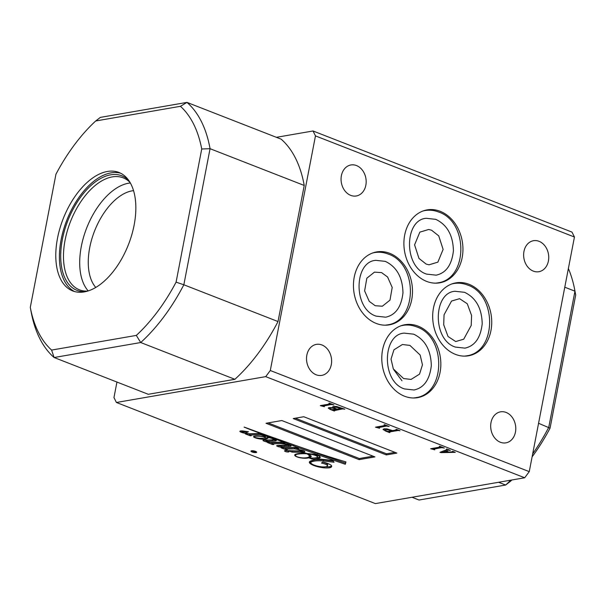<?xml version="1.0" encoding="UTF-8"?>
<svg xmlns="http://www.w3.org/2000/svg" width="606" height="606" viewBox="0 0 606 606"><rect width="100%" height="100%" fill="white"/><g stroke="black" fill="none" stroke-linecap="round" stroke-linejoin="round"><path stroke-width="0.91" d="M375.22 305.735L382.363 306.212L389.984 300.137L392.203 287.449L387.582 276.995L381.598 272.617L374.455 272.132L366.835 278.207L364.615 290.903L369.236 301.356L375.22 305.735M393.771 369.721L401.967 380.742M409.929 345.405L420.155 355.033L422.45 364.835L419.541 374.129L411.057 379.424L403.551 378.53L393.332 368.902L391.037 359.1L393.938 349.806L402.429 344.511L409.929 345.405M471.226 325.414L463.726 339.186L455.689 341.549L448.023 336.489L443.698 324.748L444.054 314.809L451.546 301.046L459.583 298.682L467.256 303.742L471.582 315.476L471.226 325.414M431.601 230.235L438.729 235.87L443.115 249.414L437.865 262.156L428.987 264.807L426.109 264.057L418.981 258.421L414.587 244.869L419.837 232.136L428.715 229.477L431.601 230.235M285.025 450.599A2.265 0.598 -169.1 0 0 284.555 450.864A2.265 0.598 -169.1 0 0 286.009 451.72A2.265 0.598 -169.1 0 0 288.547 451.978A2.265 0.598 -169.1 0 0 289.009 451.72A2.265 0.598 -169.1 0 0 287.555 450.856A2.265 0.598 -169.1 0 0 285.025 450.599M286.123 450.591A2.265 0.598 -169.1 0 0 287.653 450.887M260.201 438.259A10.999 2.901 -169.1 0 0 263.693 438.085A10.999 2.901 -169.1 0 0 264.398 437.926A10.802 2.848 -169.1 0 0 265.398 437.024A10.802 2.848 -169.1 0 0 265.405 436.964A5.363 1.417 -169.1 0 0 264.193 436.767A135.441 35.739 10.9 0 1 260.731 436.373A11.423 3.015 -169.1 0 0 258.618 436.229A16.339 4.31 -169.1 0 0 255.482 436.275A4.719 1.242 -169.1 0 0 254.058 436.684A2.204 0.583 -169.1 0 0 254.035 436.737A2.204 0.583 -169.1 0 0 254.49 437.214A3.606 0.947 -169.1 0 0 257.149 437.918A6.961 1.841 -169.1 0 0 260.201 438.259M305.098 457.878A12.112 3.197 -169.1 0 0 306.841 457.689A12.112 3.197 -169.1 0 0 309.325 456.31A12.112 3.197 -169.1 0 0 309.302 455.886A12.62 3.333 -169.1 0 0 306.916 453.803A13.294 3.507 -169.1 0 0 304.773 453.674A29.33 7.742 -169.1 0 0 297.182 454.227A14.862 3.924 -169.1 0 0 295.372 455.174A7.136 1.886 -169.1 0 0 296.304 456.363A4.053 1.068 -169.1 0 0 298.44 457.204A6.742 1.78 -169.1 0 0 305.098 457.878M307.954 458.015A16.673 4.401 -169.1 0 0 311.279 456.409A15.506 4.09 -169.1 0 0 309.325 454.508A4.144 1.091 -169.1 0 0 308.174 453.932A13.294 3.507 10.9 0 1 310.734 454.295A5.742 1.515 10.9 0 1 316.938 456.25A6.605 1.742 10.9 0 1 317.377 457.068A6.605 1.742 10.9 0 1 316.021 457.825A6.605 1.742 10.9 0 1 315.991 457.825A13.749 3.628 10.9 0 1 315.908 457.841A13.749 3.628 10.9 0 1 309.105 457.901L311.62 458.962A303.5 80.083 -169.1 0 0 317.377 459.636L314.362 459.992A25.778 6.802 -169.1 0 0 309.711 461.545A11.09 2.924 -169.1 0 0 309.348 462.105A11.09 2.924 -169.1 0 0 312.067 464.719A11.143 2.939 -169.1 0 0 317.824 466.772A14.847 3.916 -169.1 0 0 324.081 467.855A12.037 3.174 -169.1 0 0 329.55 467.756A12.037 3.174 -169.1 0 0 329.815 467.711A11.931 3.151 -169.1 0 0 331.679 466.468A11.931 3.151 -169.1 0 0 331.149 465.241A11.537 3.045 -169.1 0 0 322.725 462.03L321.498 463.082A6.158 1.629 10.9 0 1 327.482 465.885A6.158 1.629 10.9 0 1 327.422 466.037A8.832 2.333 10.9 0 1 325.733 466.772A8.832 2.333 10.9 0 1 322.112 466.87A10.052 2.651 10.9 0 1 315.703 465.65A9.279 2.447 10.9 0 1 311.681 463.81A8.658 2.288 10.9 0 1 310.833 462.522A8.658 2.288 10.9 0 1 312.575 461.545A19.104 5.037 10.9 0 1 323.24 460.969A86.87 22.922 10.9 0 1 334.042 462.257L332.755 460.446L317.127 458.75A16.87 4.454 -169.1 0 0 320.173 457.522A6.817 1.803 -169.1 0 0 320.241 457.348A6.817 1.803 -169.1 0 0 318.809 455.871A5.886 1.553 -169.1 0 0 313.81 454.341A24.073 6.355 -169.1 0 0 306.939 453.508A9.446 2.492 -169.1 0 0 303.788 452.697A16.551 4.371 -169.1 0 0 301.409 452.212A85.643 22.596 -169.1 0 0 302.523 452.19A7.007 1.848 -169.1 0 0 303.704 452.076A7.007 1.848 -169.1 0 0 304.818 451.697L304.818 451.697A3.227 0.848 -169.1 0 0 302.849 450.5A14.809 3.909 -169.1 0 0 294.91 448.841L298.675 448.743L295.523 447.448L284.555 447.743A6.219 1.644 10.9 0 1 281.57 447.114L281.139 446.667A23.634 6.234 10.9 0 1 284.487 446.577A103.52 27.315 -169.1 0 0 288.57 446.463A6.787 1.795 -169.1 0 0 290.312 446.342A6.787 1.795 -169.1 0 0 290.903 446.205A2.03 0.538 -169.1 0 0 291.077 446.039A2.03 0.538 -169.1 0 0 290.335 445.448A6.969 1.841 -169.1 0 0 285.865 444.198A28.277 7.461 -169.1 0 0 281.646 443.524L285.062 443.418L281.782 442.115L270.7 442.448A7.393 1.947 10.9 0 1 267.428 441.819L266.534 441.38A1.75 0.462 10.9 0 1 267.087 441.221A32.626 8.613 -169.1 0 0 272.17 441.16A15.067 3.977 -169.1 0 0 275.124 440.994A3.939 1.038 -169.1 0 0 275.541 440.941A3.939 1.038 -169.1 0 0 276.351 440.494A3.939 1.038 -169.1 0 0 276.344 440.35A4.272 1.129 -169.1 0 0 274.836 439.373A11.446 3.022 -169.1 0 0 270.791 437.964A8.166 2.151 -169.1 0 0 268.14 437.38A5.499 1.454 -169.1 0 0 266.11 436.115A14.491 3.825 -169.1 0 0 261.247 434.813L262.943 434.888L259.815 433.502L249.467 433.79A10.226 2.697 10.9 0 1 244.438 432.919A2.985 0.788 10.9 0 1 242.665 432.207A6.204 1.636 10.9 0 1 242.415 431.904A1.894 0.5 10.9 0 1 242.415 431.836A1.894 0.5 10.9 0 1 242.741 431.631A1.682 0.447 10.9 0 1 244.082 431.745A6.265 1.651 10.9 0 1 246.778 432.464L248.452 431.775A11.287 2.977 10.9 0 1 246.559 431.487A69.652 18.377 -169.1 0 0 242.809 430.949A4.545 1.197 -169.1 0 0 240.112 431.078A2.954 0.78 -169.1 0 0 239.9 431.298A2.954 0.78 -169.1 0 0 241.408 432.305A4.833 1.273 -169.1 0 0 243.938 433.04A25.725 6.787 -169.1 0 0 248.24 433.82L245.354 433.904L250.187 435.775L251.255 435.729L249.733 435.047L260.512 434.828A5.545 1.462 10.9 0 1 265.451 436.767A25.99 6.855 -169.1 0 0 259.353 436.123A49.821 13.15 -169.1 0 0 257.656 436.085A11.628 3.068 -169.1 0 0 254.24 436.282A3.568 0.939 -169.1 0 0 253.573 436.676A3.568 0.939 -169.1 0 0 254.149 437.35A6.764 1.788 -169.1 0 0 257.671 438.539A8.219 2.166 -169.1 0 0 262.201 439.206A9.704 2.56 -169.1 0 0 265.602 439.062A9.704 2.56 -169.1 0 0 265.89 439.009A12.453 3.288 -169.1 0 0 268.193 437.63A12.453 3.288 -169.1 0 0 268.208 437.532A7.855 2.076 10.9 0 1 271.617 438.335A3.136 0.826 10.9 0 1 273.503 439.426A5.333 1.409 10.9 0 1 272.609 439.751A5.333 1.409 10.9 0 1 271.814 439.835A35.83 9.454 10.9 0 1 266.42 440.024A20.899 5.515 -169.1 0 0 263.496 440.054A2.447 0.644 -169.1 0 0 262.981 440.335A2.447 0.644 -169.1 0 0 263.421 440.827A5.174 1.363 -169.1 0 0 266.276 441.842A5.954 1.568 -169.1 0 0 269.799 442.471L267.496 442.547L272.465 444.501L273.776 444.486L272.064 443.827L280.464 443.562A19.044 5.022 10.9 0 1 283.131 443.925A5.939 1.568 10.9 0 1 287.123 444.804L287.191 445.115A5.53 1.462 10.9 0 1 287.002 445.152A5.53 1.462 10.9 0 1 286.13 445.243A9.204 2.432 10.9 0 1 285.115 445.258A172.286 45.458 10.9 0 1 281.101 445.304A18.392 4.856 -169.1 0 0 278.101 445.395A5.34 1.409 -169.1 0 0 276.775 445.675A1.644 0.432 -169.1 0 0 276.654 445.804A1.644 0.432 -169.1 0 0 276.783 446.016A3.401 0.901 -169.1 0 0 278.737 446.773A16.021 4.227 -169.1 0 0 283.843 447.766L281.093 447.834L286.161 449.811L287.403 449.75L285.782 449.084L294.402 448.857A23.399 6.174 10.9 0 1 296.41 449.213A14.718 3.886 10.9 0 1 300.523 450.197L301.008 450.5A2.841 0.75 10.9 0 1 300.485 450.712A2.841 0.75 10.9 0 1 300.22 450.75A23.536 6.211 10.9 0 1 293.584 450.826L288.251 450.622L292.084 452.137A85.643 22.596 -169.1 0 0 300.621 452.227A13.559 3.575 10.9 0 1 303.485 452.773A5.234 1.379 10.9 0 1 306.015 453.447A24.073 6.355 -169.1 0 0 302.477 453.318A21.104 5.568 -169.1 0 0 295.167 454.455A7.628 2.015 -169.1 0 0 294.713 454.977A7.628 2.015 -169.1 0 0 295.743 456.31A6.295 1.659 -169.1 0 0 299.576 457.651A9.181 2.424 -169.1 0 0 307.219 458.128A16.673 4.401 -169.1 0 0 307.954 458.015M309.136 456.704A16.673 4.401 -169.1 0 0 310.969 455.909M325.399 466.825A12.037 3.174 -169.1 0 0 329.762 466.658A12.037 3.174 -169.1 0 0 330.028 466.605L329.815 467.711M301.409 452.212L301.621 451.114A85.643 22.596 -169.1 0 0 302.735 451.084A7.007 1.848 -169.1 0 0 303.917 450.97A7.007 1.848 -169.1 0 0 304.045 450.947M290.978 445.819L290.903 446.205M275.753 439.842A3.939 1.038 -169.1 0 0 275.783 439.835A3.939 1.038 -169.1 0 1 275.336 439.888L275.124 440.994M263.398 438.13A9.704 2.56 -169.1 0 0 265.814 437.964A9.704 2.56 -169.1 0 0 266.11 437.903L265.89 439.009M130.366 182.982A60.123 33.178 -68.7 0 0 128.51 183.232A60.123 33.178 -68.7 0 0 86.09 229.545A60.123 33.178 -68.7 0 0 88.218 290.91M133.562 190.648A54.025 29.815 -68.7 0 0 132.131 190.845A54.025 29.815 -68.7 0 0 94.074 232.287A54.025 29.815 -68.7 0 0 95.763 287.441M130.07 182.474A60.123 33.178 -68.7 0 0 123.185 177.831A60.123 33.178 -68.7 0 0 112.284 176.891A60.123 33.178 -68.7 0 0 67.311 230.901A60.123 33.178 -68.7 0 0 79.454 289.835A60.123 33.178 -68.7 0 0 87.658 291.085M128.783 180.467A61.517 33.951 -68.7 0 0 110.656 174.831A61.517 33.951 -68.7 0 0 62.827 237.234A61.517 33.951 -68.7 0 0 85.355 291.691M84.219 291.91A63.585 35.095 111.3 0 1 72.682 290.918A63.585 35.095 111.3 0 1 59.842 228.583A63.585 35.095 111.3 0 1 107.413 171.46A63.585 35.095 111.3 0 1 118.943 172.452A63.585 35.095 111.3 0 1 131.79 234.787A63.585 35.095 111.3 0 1 84.219 291.91M120.723 173.255A63.585 35.095 -68.7 0 0 111.034 172.869A63.585 35.095 -68.7 0 0 63.963 228.318A63.585 35.095 -68.7 0 0 74.53 291.531M251.535 450.788A2.916 0.773 -169.1 0 0 250.937 451.122A2.916 0.773 -169.1 0 0 252.8 452.227A2.916 0.773 -169.1 0 0 256.065 452.561A2.916 0.773 -169.1 0 0 256.664 452.227A2.916 0.773 -169.1 0 0 254.8 451.122A2.916 0.773 -169.1 0 0 251.535 450.788M251.187 450.887A2.916 0.773 -169.1 0 0 253.429 451.803A2.916 0.773 -169.1 0 0 256.171 452.008A2.916 0.773 -169.1 0 0 256.52 451.909M404.558 396.233A37.011 29.277 80.2 0 0 417.617 397.642A37.011 29.277 80.2 0 0 440.842 364.373A37.011 29.277 80.2 0 0 418.057 326.119A37.011 29.277 80.2 0 0 404.997 324.71A37.011 29.277 80.2 0 0 381.78 357.979A37.011 29.277 80.2 0 0 404.558 396.233M415.315 397.922A37.011 29.277 80.2 0 0 416.905 397.422M455.454 354.374A37.011 29.277 80.2 0 0 468.521 355.79A37.011 29.277 80.2 0 0 491.739 322.521A37.011 29.277 80.2 0 0 468.953 284.267A37.011 29.277 80.2 0 0 455.894 282.858A37.011 29.277 80.2 0 0 432.676 316.127A37.011 29.277 80.2 0 0 455.454 354.374M466.219 356.07A37.011 29.277 80.2 0 0 467.802 355.57M376.228 323.437A37.011 29.277 80.2 0 0 389.287 324.854A37.011 29.277 80.2 0 0 412.504 291.577A37.011 29.277 80.2 0 0 389.726 253.331A37.011 29.277 80.2 0 0 376.667 251.914A37.011 29.277 80.2 0 0 353.442 285.191A37.011 29.277 80.2 0 0 376.228 323.437M386.984 325.134A37.011 29.277 80.2 0 0 388.567 324.627M426.669 281.411A37.011 29.277 80.2 0 0 439.729 282.82A37.011 29.277 80.2 0 0 462.954 249.551A37.011 29.277 80.2 0 0 440.168 211.297A37.011 29.277 80.2 0 0 427.109 209.888A37.011 29.277 80.2 0 0 403.891 243.157A37.011 29.277 80.2 0 0 426.669 281.411M437.426 283.1A37.011 29.277 80.2 0 0 439.017 282.601M321.938 344.973A15.733 12.446 -99.8 0 1 331.626 361.237A15.733 12.446 -99.8 0 1 321.748 375.387A15.733 12.446 -99.8 0 1 316.196 374.788A15.733 12.446 -99.8 0 1 306.515 358.517A15.733 12.446 -99.8 0 1 316.385 344.375A15.733 12.446 -99.8 0 1 321.938 344.973M356.487 165.567A15.733 12.446 -99.8 0 1 366.175 181.83A15.733 12.446 -99.8 0 1 356.298 195.973A15.733 12.446 -99.8 0 1 350.745 195.374A15.733 12.446 -99.8 0 1 341.057 179.111A15.733 12.446 -99.8 0 1 350.935 164.961A15.733 12.446 -99.8 0 1 356.487 165.567M506.101 412.436A15.733 12.446 -99.8 0 1 515.782 428.7A15.733 12.446 -99.8 0 1 505.912 442.85A15.733 12.446 -99.8 0 1 500.359 442.244A15.733 12.446 -99.8 0 1 490.671 425.98A15.733 12.446 -99.8 0 1 500.541 411.838A15.733 12.446 -99.8 0 1 506.101 412.436M539.052 241.309A15.733 12.446 -99.8 0 1 548.741 257.573A15.733 12.446 -99.8 0 1 538.863 271.715A15.733 12.446 -99.8 0 1 533.31 271.117A15.733 12.446 -99.8 0 1 523.629 254.853A15.733 12.446 -99.8 0 1 533.5 240.703A15.733 12.446 -99.8 0 1 539.052 241.309M376.061 252.369A37.011 29.277 80.2 0 0 374.402 252.429M116.95 382.053L113.958 397.566L116.413 402.475L265.716 376.637L270.291 370.508L529.258 471.635L574.443 237.022L315.468 135.895L270.291 370.508M532.682 453.879A145.705 80.409 -68.7 0 0 548.763 427.275L574.965 291.183A145.705 80.409 -68.7 0 0 574.761 290.054L575.7 295.031L550.059 428.177A139.88 77.197 111.3 0 1 532.106 456.856M511.835 479.99A139.88 77.197 111.3 0 1 510.29 481.437L505.639 485.027L498.602 482.278M95.71 120.973A139.88 77.197 -68.7 0 0 55.941 174.233L30.3 307.378A139.88 77.197 -68.7 0 0 51.593 350.071L136.32 335.406A139.88 77.197 -68.7 0 0 176.088 282.146L201.73 149A139.88 77.197 -68.7 0 0 180.436 106.308L95.71 120.973L100.361 117.382L186.966 102.399L281.139 139.168A145.705 80.409 -68.7 0 1 304.227 185.459L210.055 148.69L183.845 284.775L278.018 321.551L304.227 185.459M315.468 135.895L313.022 130.979L571.988 232.106L574.443 237.022M529.258 471.635L524.682 477.763L265.716 376.637M116.413 402.475L375.379 503.601L524.682 477.763M293.228 418.564L386.34 454.924L396.885 453.099L303.773 416.739L293.228 418.564M281.813 420.541L266.004 423.276L359.116 459.636L374.925 456.901L281.813 420.541M317.158 454.409A564.33 148.909 -169.1 0 0 345.314 464.264L345.943 461.916A320.301 84.522 10.9 0 1 316.877 452.758A555.407 146.561 10.9 0 1 293.66 444.774A998.536 263.489 -169.1 0 0 272.162 437.191A3627.978 957.328 10.9 0 1 255.391 431.199A3084.76 813.987 -169.1 0 0 244.142 427.063L244.097 427.116A162.991 43.011 -169.1 0 0 255.194 431.457A410.247 108.254 -169.1 0 0 270.465 437.237A1433.501 378.265 -169.1 0 0 293.569 445.864A3378.601 891.524 -169.1 0 0 317.158 454.409L317.37 453.303A564.33 148.909 -169.1 0 0 345.526 463.158L345.314 464.264M379.568 428.283L375.485 427.169L385.075 425.51L384.106 424.783L384.552 424.708L389.15 426.503L386.514 426.071L378.538 427.45L379.568 428.283L377.599 427.631M385.075 425.51L384.212 424.768M389.06 426.465L386.522 426.018L378.492 427.624M389.817 432.449L383.204 429.684L383.977 428.821L386.946 428.874L392.582 430.608L396.612 429.912L395.968 429.419L396.415 429.343L400.005 430.745L398.051 430.472L389.279 431.995L389.908 432.487L389.469 432.57L385.583 431.055L383.09 429.306M396.612 429.912L396.074 429.396M399.907 430.707L398.059 430.419L389.287 431.934L389.484 432.32M453.326 452.091L439.948 452.341L446.728 449.713L446.417 449.114L446.857 449.038L450.311 450.387L448.576 450.122L446.183 451L448.902 452.061L452.849 451.849L452.379 451.447L452.826 451.372L455.265 452.326L441.047 452.637M446.728 449.713L446.417 449.114M452.849 451.849L452.379 451.447M434.76 449.841L430.677 448.72L440.267 447.061L439.297 446.342L439.744 446.258L444.342 448.061L441.706 447.622L433.729 449.001L434.76 449.841L432.79 449.19M440.267 447.061L439.403 446.319M444.251 448.023L441.713 447.569L433.684 449.175M334.55 410.876L328.316 408.239L329.05 407.588L331.224 407.588L334.383 408.285L332.641 406.899L333.52 406.444L336.671 406.497L344.814 409.194L342.731 408.906L333.959 410.421L334.648 410.906L334.201 410.989L330.035 409.361L328.255 407.997M344.716 409.156L342.738 408.845L334.073 410.686M324.377 406.732L320.294 405.619L329.884 403.96L328.914 403.232L329.361 403.157L333.959 404.952L331.323 404.52L323.346 405.899L324.377 406.732L322.407 406.081M329.884 403.96L329.02 403.217M333.868 404.914L331.33 404.467L323.301 406.073M234.893 379.303L140.721 342.526L54.116 357.517L148.288 394.294L234.893 379.303A145.705 80.409 -68.7 0 0 278.018 321.551M276.404 137.32L313.022 130.979M176.088 282.146L183.845 284.775A145.705 80.409 111.3 0 1 140.721 342.526L136.32 335.406M180.436 106.308L186.966 102.399A145.705 80.409 111.3 0 1 210.055 148.69L201.73 149M51.593 350.071L54.116 357.517A145.705 80.409 111.3 0 1 31.239 312.355L30.3 307.378M426.51 210.335A37.011 29.277 80.2 0 0 424.844 210.396M455.295 283.305A37.011 29.277 80.2 0 0 453.629 283.366M404.399 325.157A37.011 29.277 80.2 0 0 402.732 325.217M441.054 452.584L440.032 452.311M446.736 449.652L446.425 449.061L446.736 449.652M449.872 450.409L448.576 450.122M448.591 450.061L448.152 450.235M448.16 450.182L446.183 451M452.864 451.796L452.387 451.394L452.864 451.796M454.833 452.349L453.341 452.038M448.311 452.091L445.864 451.076L442.706 452.349L448.311 452.091L445.849 451.129L442.706 452.349M432.798 449.129L431.252 448.948M431.26 448.894L430.783 448.705M385.424 429.328L384.537 430.033L387.84 431.434L392.135 430.684L385.424 429.328L384.545 429.972M392.135 430.684L385.408 429.381M377.606 427.578L376.061 427.397M376.068 427.336L375.591 427.154M332.649 406.868L334.383 408.285M330.497 408.088L329.853 408.77L331.558 409.701L336.428 409.186L332.876 408.118L330.497 408.088L329.869 408.717M334.966 406.952L334.148 407.671L336.875 409.111L341.292 408.346L334.966 406.952L334.164 407.618M341.292 408.346L334.959 407.005M332.876 408.118L330.49 408.149M335.504 408.762L332.861 408.171M336.428 409.186L335.489 408.823M322.415 406.028L320.869 405.846M320.877 405.785L320.4 405.603M510.744 480.179A145.705 80.409 -68.7 0 1 505.639 485.027L419.034 500.018L411.997 497.268M575.7 295.031L574.965 291.183L564.777 287.206M574.761 290.054A145.705 80.409 -68.7 0 0 568.375 268.503M550.059 428.177L538.567 423.291M291.577 450.75L292.297 451.038A85.643 22.596 -169.1 0 0 300.834 451.122A13.559 3.575 10.9 0 1 301.591 451.25M300.834 451.122L300.621 452.227M292.297 451.038L292.084 452.137M301.099 450.031L301.015 450.47L301.106 450.031M285.782 449.084L285.994 447.978L294.614 447.751A23.399 6.174 10.9 0 1 295.107 447.834M294.614 447.751L294.402 448.857M286.259 449.281L286.161 449.811M283.85 447.728L285.888 448.523M278.048 445.395A3.401 0.901 -169.1 0 0 278.949 445.668L278.737 446.773M278.949 445.668A16.021 4.227 -169.1 0 0 281.025 446.13M276.859 445.637L276.783 446.016M272.064 443.827L272.276 442.721L280.676 442.456A19.044 5.022 10.9 0 1 281.82 442.6M280.676 442.456L280.464 443.562M272.556 444.016L272.465 444.501M270.018 442.35L272.185 443.206M264.269 440.024A5.174 1.363 -169.1 0 0 266.488 440.736L266.276 441.842M263.572 440.054L263.421 440.827M273.617 438.873L273.503 439.426M266.11 437.903A12.453 3.288 -169.1 0 0 267.981 437.176M262.39 438.236L262.201 439.206M257.77 438.017L257.671 438.539M265.61 435.956L265.451 436.767M260.694 433.866L260.512 434.828M249.733 435.047L249.945 433.941L260.375 433.737M250.278 435.305L250.187 435.775M248.21 433.82L249.846 434.457M240.908 430.919A2.954 0.78 -169.1 0 0 241.62 431.199L241.408 432.305M241.62 431.199A4.833 1.273 -169.1 0 0 242.476 431.502M246.96 431.555L246.778 432.464M244.203 431.139L244.082 431.745M242.87 430.957L242.741 431.631M261.375 434.146L261.247 434.813M266.534 441.38L266.746 440.274A1.75 0.462 10.9 0 1 267.299 440.115A32.626 8.613 -169.1 0 0 272.382 440.054L272.17 441.16M272.382 440.054A15.067 3.977 -169.1 0 0 275.336 439.888M267.299 440.115L267.087 441.221M281.646 443.524L281.858 442.425L282.502 442.403M280.904 446.773L281.351 445.569A23.634 6.234 10.9 0 1 284.699 445.478A103.52 27.315 -169.1 0 0 288.782 445.357L288.57 446.463M288.782 445.357A6.787 1.795 -169.1 0 0 289.986 445.312M284.699 445.478L284.487 446.577M281.351 445.569L281.139 446.667M294.91 448.841L295.122 447.736L296.16 447.713M302.735 451.084L302.523 452.19M320.013 456.735A16.87 4.454 -169.1 0 1 317.339 457.651L317.127 458.75M310.833 462.522L311.045 461.424A8.658 2.288 10.9 0 1 312.787 460.439A19.104 5.037 10.9 0 1 323.452 459.863A86.87 22.922 10.9 0 1 333.149 460.999M323.452 459.863L323.24 460.969M312.787 460.439L312.575 461.545M322.581 462.151A6.158 1.629 10.9 0 1 327.695 464.787L327.482 465.885M330.028 466.605A11.931 3.151 -169.1 0 0 331.596 465.878M324.263 466.915L324.081 467.855M317.93 466.203L317.824 466.772M312.181 464.143L312.067 464.719M309.651 461.59A11.09 2.924 -169.1 0 0 310.84 462.787M317.536 458.795L317.377 459.636M311.787 458.068L311.62 458.962M313.552 458.068A303.5 80.083 -169.1 0 0 317.173 458.484M317.18 455.174A6.605 1.742 10.9 0 1 317.589 455.962L317.377 457.068M317.15 455.159L316.938 456.25M310.81 453.909L310.734 454.295M307.318 457.598L307.219 458.128M309.325 456.31L309.537 455.204A12.112 3.197 -169.1 0 0 309.514 454.78A12.62 3.333 -169.1 0 0 309.408 454.561M309.514 454.78L309.302 455.886M295.539 454.295L295.372 455.174M297.266 453.796L297.182 454.227M254.126 436.305L254.058 436.684M293.774 444.812L293.569 445.864M298.243 446.387A3378.601 891.524 -169.1 0 0 317.37 453.303M270.579 436.631L270.465 437.237M345.526 463.158L345.867 461.893M268.11 422.912L359.328 458.53L373.031 456.159M359.328 458.53L359.116 459.636M295.334 418.201L386.552 453.818L386.34 454.924M386.552 453.818L394.991 452.356M413.534 397.983L415.375 397.741C446.114 394.226 446.516 336.535 416.527 326.839C412.012 325.089 407.452 324.604 402.854 325.377L401.036 325.763M404.566 388.946C381.409 382.06 382.091 334.338 404.194 333.126L413.663 334.171C425.026 339.61 430.904 350.086 431.313 365.6C429.707 379.735 423.942 387.863 414.034 389.984L404.566 388.946M464.431 356.131L466.272 355.881C497.011 352.374 497.412 294.683 467.423 284.987C462.908 283.237 458.348 282.752 453.75 283.525L451.932 283.911M455.462 347.094C432.305 340.208 432.987 292.486 455.091 291.274L464.56 292.319C475.922 297.751 481.8 308.234 482.209 323.748C480.603 337.883 474.846 346.011 464.931 348.132L455.462 347.094M435.646 283.161L437.487 282.911C468.226 279.404 468.627 221.713 438.638 212.017C434.123 210.267 429.563 209.782 424.965 210.555L423.147 210.941M426.677 274.124C403.52 267.238 404.202 219.516 426.306 218.304L435.775 219.349C447.137 224.788 453.015 235.264 453.424 250.778C451.818 264.913 446.054 273.041 436.146 275.162L426.677 274.124M385.204 325.195L387.045 324.945C417.776 321.438 418.185 263.739 388.188 254.05C383.674 252.301 379.121 251.808 374.516 252.581L372.698 252.967M376.228 316.15C353.071 309.265 353.752 261.542 375.856 260.338L385.325 261.375C396.688 266.814 402.573 277.29 402.975 292.804C401.369 306.939 395.612 315.067 385.696 317.188L376.228 316.15M287.456 444.531L287.365 445.016M254.119 436.305L254.035 436.737"/></g></svg>
